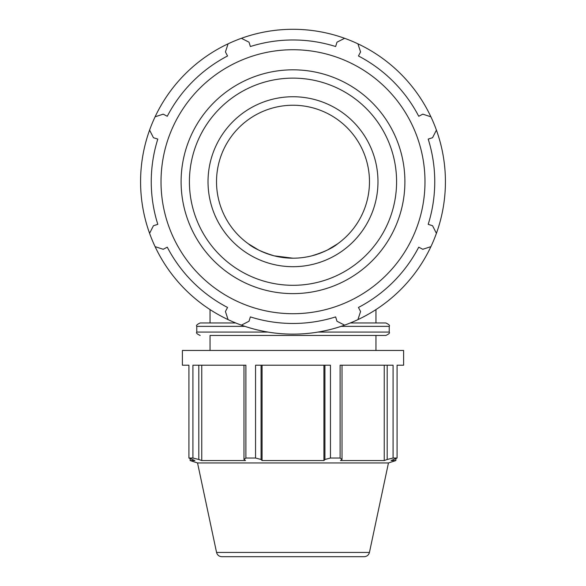 <?xml version="1.0" encoding="UTF-8"?>
<svg xmlns="http://www.w3.org/2000/svg" width="586" height="586" viewBox="0 0 586 586"><rect width="100%" height="100%" fill="white"/><g stroke="black" fill="none" stroke-linecap="round" stroke-linejoin="round"><path stroke-width="0.88" d="M357.914 319.626A152.419 152.419 0 0 0 430.908 246.64L422.792 249.284L418.734 247.175A141.753 141.753 0 0 1 358.456 307.452L360.566 311.51L357.914 319.626A152.419 152.419 0 0 1 344.612 325.135L337.001 321.267L335.624 316.909A141.753 141.753 0 0 1 250.376 316.909L248.999 321.267L241.388 325.135A152.419 152.419 0 0 0 344.612 325.135M436.416 233.331A152.419 152.419 0 0 0 436.416 130.107L432.549 137.717L428.19 139.094A141.753 141.753 0 0 1 428.19 224.343L432.549 225.72L436.416 233.331A152.419 152.419 0 0 1 430.908 246.64M430.908 116.804A152.419 152.419 0 0 0 357.914 43.818L360.566 51.927L358.456 55.985A141.753 141.753 0 0 1 418.734 116.27L422.792 114.153L430.908 116.804A152.419 152.419 0 0 1 436.416 130.107M344.612 38.302A152.419 152.419 0 0 0 241.388 38.302L248.999 42.17L250.376 46.528A141.753 141.753 0 0 1 335.624 46.528L337.001 42.17L344.612 38.302A152.419 152.419 0 0 1 357.914 43.818M228.086 43.818A152.419 152.419 0 0 0 155.092 116.804L163.208 114.153L167.266 116.27A141.753 141.753 0 0 1 227.544 55.985L225.434 51.927L228.086 43.818A152.419 152.419 0 0 1 241.388 38.302M155.092 246.64A152.419 152.419 0 0 0 228.086 319.626L225.434 311.51L227.544 307.452A141.753 141.753 0 0 1 167.266 247.175L163.208 249.284L155.092 246.64A152.419 152.419 0 0 1 149.584 233.331L153.451 225.72L157.81 224.343A141.753 141.753 0 0 1 157.81 139.094L153.451 137.717L149.584 130.107A152.419 152.419 0 0 0 149.584 233.331M293 313.708A131.982 131.982 0 0 0 407.299 115.728A131.982 131.982 0 0 0 178.701 115.728A131.982 131.982 0 0 0 293 313.708M155.092 116.804A152.419 152.419 0 0 0 149.584 130.107M228.086 319.626A152.419 152.419 0 0 0 241.388 325.135M293 266.696A84.977 84.977 0 0 0 366.594 139.234A84.977 84.977 0 0 0 219.406 139.234A84.977 84.977 0 0 0 293 266.696M324.93 365.21L324.93 459.475L330.453 458.032L330.453 365.21L255.547 365.21L255.547 458.032L261.07 459.475L261.07 365.21M387.185 365.21L387.185 459.475L393.074 458.032L393.074 365.21L340.107 365.21L340.107 458.032L342.026 459.475L342.026 365.21M243.974 365.21L243.974 459.475L245.893 458.032L245.893 365.21L192.926 365.21L192.926 458.032L198.815 459.475L198.815 365.21M369.444 552.43C368.689 555.088 366.931 556.517 364.17 556.7L221.83 556.7C219.069 556.517 217.311 555.088 216.556 552.43L369.444 552.43L388.459 462.955L197.541 462.955L190.135 460.552L194.896 460.552L188.926 458.032L188.926 365.21L182.393 365.21L182.393 350.465L403.608 350.465L403.608 365.21L397.074 365.21L397.074 458.032L391.104 460.552L395.865 460.552L395.865 458.662M243.974 459.475L245.505 460.552L201.76 460.552L198.815 459.475M384.24 365.21L384.24 460.552L340.495 460.552L342.026 459.475M387.185 459.475L384.24 460.552M216.52 181.719A76.48 76.48 0 0 0 331.237 247.951A76.48 76.48 0 0 0 331.237 115.486A76.48 76.48 0 0 0 216.52 181.719M375.956 322.959L350.289 322.959L385.83 322.959L375.956 322.959L375.956 309.591M235.711 322.959L200.17 322.959L235.711 322.959M327.34 250.061L337.756 243.739C332.584 248.09 323.948 252.119 311.847 255.84C299.285 258.975 286.715 258.975 274.153 255.84L293 258.199M258.66 250.061L248.244 243.739C253.416 248.09 262.052 252.119 274.153 255.84M210.044 350.465L210.044 335.463L385.83 335.463L375.956 335.463L375.956 350.465M192.926 458.032L188.926 458.032M255.547 458.032L245.893 458.032M340.107 458.032L330.453 458.032M397.074 458.032L393.074 458.032M201.76 365.21L201.76 460.552M323.933 365.21L323.933 460.552L262.067 460.552L261.07 459.475M324.93 459.475L323.933 460.552M262.067 365.21L262.067 460.552M293 293.623A111.904 111.904 0 0 0 389.91 125.77A111.904 111.904 0 0 0 196.09 125.77A111.904 111.904 0 0 0 293 293.623M293 285.309A103.59 103.59 0 0 1 203.291 129.924A103.59 103.59 0 0 1 382.709 129.924A103.59 103.59 0 0 1 293 285.309M341.067 326.358L389.229 326.358L389.229 332.064L318.081 332.064M267.919 332.064L196.771 332.064C195.922 332.921 197.057 334.049 200.17 335.463M196.771 332.064L196.771 326.358L244.933 326.358M210.044 309.591L210.044 322.959M389.229 332.064C390.078 332.921 388.943 334.049 385.83 335.463M196.771 326.358C195.922 325.508 197.057 324.373 200.17 322.959M389.229 326.358C390.078 325.508 388.943 324.373 385.83 322.959M216.556 552.43L197.541 462.955M388.459 462.955L395.865 460.552M190.135 458.662L190.135 460.552"/></g></svg>
